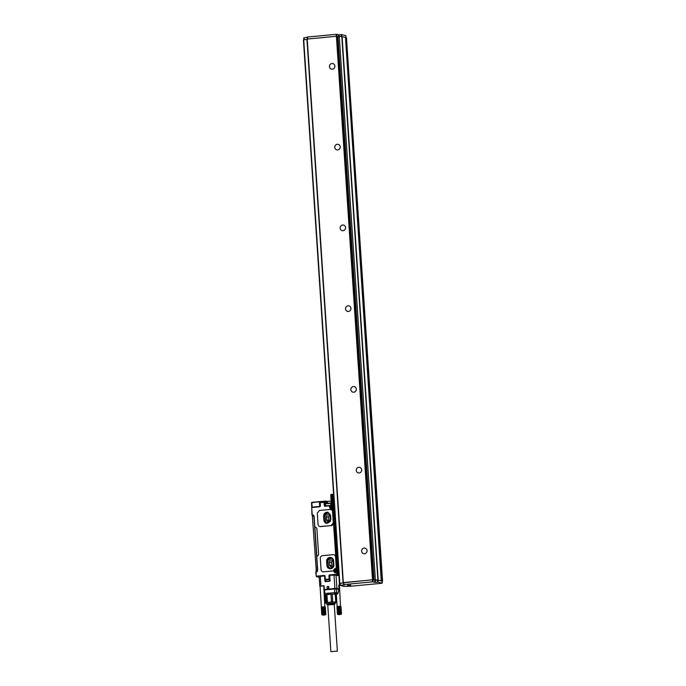<?xml version="1.0" encoding="UTF-8"?>
<svg xmlns="http://www.w3.org/2000/svg" width="686" height="686" viewBox="0 0 686 686"><rect width="100%" height="100%" fill="white"/><g stroke="black" fill="none" stroke-linecap="round" stroke-linejoin="round"><path stroke-width="1.03" d="M340.17 585.347L340.316 583.289L340.153 585.364L344.08 586.401L350.409 586.256L381.922 583.272L382.076 581.196L381.373 581.008L382.565 581.179L346.464 37.661L382.565 581.179L382.085 581.265M346.464 37.661L345.487 37.473M381.365 580.965L377.969 580.116L375.285 580.33L375.422 582.345L378.106 582.131L382.213 583.22M345.847 35.663L345.967 37.533L345.83 35.655L341.731 34.574L339.047 34.789L339.176 36.727M345.478 37.404L341.791 36.521L377.892 580.039L381.579 580.922L345.487 37.413L381.253 580.973M377.892 580.039L372.395 579.842L372.524 581.865L375.422 582.345M375.285 580.33L373.287 579.944M343.969 584.558L343.832 582.543L343.969 584.558L372.524 581.865M343.54 582.603L343.677 584.618L344.535 584.858L340.445 585.304M340.153 585.364L340.024 583.34M350.769 585.149L347.45 585.338L350.769 585.149M341.791 36.521L336.406 36.272L372.507 579.79L373.244 579.927M372.507 579.79L343.549 582.748M339.81 583.289L303.709 39.771L339.536 583.357L343.566 582.937M303.418 39.831L339.519 583.349L340.033 583.486M340.316 583.289L343.566 582.98M343.832 582.543L372.395 579.842M307.337 37.438L303.787 37.807L303.932 39.754M338.661 36.59L338.55 34.797L336.663 34.3L307.602 37.001L307.457 39.008L307.311 37.061M338.55 34.797L339.047 34.789M303.709 39.771L306.959 39.462M336.406 36.272L306.934 39.085L343.051 582.594L306.934 39.085M375.405 580.27L339.304 36.752M374.093 579.927L337.992 36.409M373.476 579.91L337.375 36.384M332.333 69.166A2.847 2.718 104.7 0 1 329.426 66.122A2.847 2.718 104.7 0 1 332.864 63.584A2.847 2.718 104.7 0 1 332.333 69.166M337.692 149.925A2.847 2.718 104.7 0 1 334.785 146.881A2.847 2.718 104.7 0 1 338.232 144.343A2.847 2.718 104.7 0 1 337.692 149.925M343.06 230.685A2.847 2.718 104.7 0 1 340.153 227.641A2.847 2.718 104.7 0 1 343.592 225.111A2.847 2.718 104.7 0 1 343.06 230.685M348.419 311.444A2.847 2.718 104.7 0 1 345.521 308.4A2.847 2.718 104.7 0 1 348.96 305.87A2.847 2.718 104.7 0 1 348.419 311.444M353.787 392.212A2.847 2.718 104.7 0 1 350.88 389.159A2.847 2.718 104.7 0 1 354.319 386.63A2.847 2.718 104.7 0 1 353.787 392.212M359.147 472.971A2.847 2.718 104.7 0 1 356.248 469.919A2.847 2.718 104.7 0 1 359.687 467.389A2.847 2.718 104.7 0 1 359.147 472.971M364.515 553.731A2.847 2.718 104.7 0 1 361.608 550.678A2.847 2.718 104.7 0 1 365.046 548.148A2.847 2.718 104.7 0 1 364.515 553.731M334.862 66.508L334.596 67.528M340.23 147.267L339.956 148.287M345.59 228.026L345.324 229.047M350.958 308.794L350.683 309.806M356.317 389.554L356.051 390.574M361.685 470.313L361.419 471.333M367.044 551.072L366.778 552.093M326.75 519.919A1.826 1.749 104.7 0 0 328.037 521.523A1.826 1.749 104.7 0 0 330.249 519.594L330.035 516.361A1.826 1.749 104.7 0 0 328.748 514.757A1.826 1.749 104.7 0 0 326.536 516.695L326.75 519.919L328.817 520.468A1.826 1.749 104.7 0 0 329.169 521.429M327.599 523.152L324.409 521.403L323.981 514.894L325.061 515.186L327.839 512.931M325.061 515.186L325.713 522.02L327.865 523.066L330.463 521.188L329.992 513.977L327.085 512.579L324.152 514.534L325.233 514.817M328.071 512.288A3.662 3.499 -75.3 0 0 323.672 516.172L328.037 512.279L330.609 515.486L330.875 519.525L326.442 523.401L323.869 520.194L323.603 516.155M326.476 523.409A3.662 3.499 -75.3 0 1 323.938 520.211L323.672 516.172M333.293 522.955L333.345 522.972A2.435 2.332 104.7 0 1 331.166 525.613L320.542 526.599C319.11 526.591 318.278 525.853 318.047 524.396L317.292 513.094L319.47 510.444L330.052 509.449C331.475 509.458 332.307 510.195 332.547 511.653L333.293 522.955L331.124 525.596L319.805 526.548A2.435 2.332 104.7 0 1 319.779 526.539M330.052 509.449L330.875 509.527A2.435 2.332 104.7 0 1 330.875 509.527A2.435 2.332 104.7 0 1 332.59 511.662L333.345 522.972M315.989 571.747L316.28 576.189L315.74 572.218L317.232 571.627L317.489 570.418M333.61 494.392L332.719 494.297L337.889 572.235L336.337 572.381L338.79 572.416M329.623 575.58L330.069 580.639L329.597 581.102L329.726 575.425L334.005 574.979L334.897 588.451L324.315 589.454L324.066 585.673L319.787 586.196L323.783 585.887M339.424 585.587L339.004 575.743L334.005 574.979M319.196 577.346L316.426 576.617L324.358 575.871L324.221 575.434A0.815 0.78 104.7 0 1 325.053 576.171L325.413 579.833L329.452 579.507L329.623 575.631M324.529 575.888L319.213 576.549M338.79 572.33L337.889 572.235M327.059 586.942A1.003 0.96 104.7 0 1 328.182 586.376A1.003 0.96 104.7 0 1 328.8 587.739A1.003 0.96 104.7 0 1 327.676 588.305A1.003 0.96 104.7 0 1 327.059 586.942M336.02 574.954L336.912 588.425L338.987 588.965L338.73 585.192L339.536 585.407L338.755 585.347M336.337 572.381A1.629 1.552 104.7 0 1 334.674 570.641A1.629 1.552 104.7 0 1 336.123 569.148L337.289 569.046L337.255 568.48L333.267 508.472L332.307 508.635A1.629 1.552 104.7 0 1 331.681 508.566M336.543 572.433L336.543 572.441A1.629 1.552 104.7 0 1 335.917 572.364M332.719 494.297L333.053 505.239L331.887 505.35A1.629 1.552 -75.3 0 0 331.578 508.54A1.629 1.552 -75.3 0 0 332.101 508.583M324.041 589.497L324.066 585.673M328.277 588.262L328.68 586.693M336.877 588.417L336.912 588.425A1.629 1.552 104.7 0 1 336.869 588.94L336.886 588.417L334.897 588.451A1.629 0.446 -95.4 0 0 334.957 588.965A1.629 0.463 8.6 0 0 336.869 588.94L338.935 589.488A1.629 1.552 104.7 0 0 338.987 588.965L338.987 588.991M324.221 575.434L316.28 576.189L316.426 576.617M324.092 589.951L324.632 593.51L334.399 592.653A1.629 0.463 8.6 0 0 336.312 592.627L336.869 588.94M333.087 508.566L332.307 508.643M336.029 572.853L337.315 572.776L337.409 574.233L338.378 574.482L338.009 574.928L329.812 575.357L329.666 574.919L336.903 574.233L337.409 574.233L337.049 574.671L336.886 572.407L336.029 572.853A2.195 2.101 104.7 0 1 333.825 570.28A2.195 2.101 104.7 0 1 335.737 568.497L335.694 568.48A2.195 2.101 -75.3 0 0 333.773 570.263A0.815 0.78 104.7 0 1 333.07 570.923L323.543 571.824A2.435 2.332 104.7 0 1 321.048 569.62L320.293 558.318A2.435 2.332 104.7 0 1 322.471 555.677L333.053 554.674A2.435 2.332 104.7 0 1 335.548 556.878L336.312 567.631A0.815 0.78 104.7 0 1 335.711 568.488L335.54 568.497A0.815 0.78 104.7 0 0 336.26 567.614L335.548 556.878M314.111 516.369L313.553 515.1L312.233 515.212L313.048 515.426M319.659 506.791L320.388 505.908A0.815 0.78 104.7 0 1 319.659 506.791L311.727 507.537L311.538 502.769L319.462 501.612L319.959 502.469M333.833 554.734L333.885 554.751A2.435 2.332 104.7 0 1 335.591 556.886M333.773 570.263L333.825 570.28A0.815 0.78 104.7 0 1 333.113 570.941L323.586 571.841A2.435 2.332 104.7 0 1 322.806 571.772A2.435 2.332 104.7 0 1 322.789 571.772L322.763 571.764M326.879 565.418A3.662 3.499 -75.3 0 0 329.452 568.625A3.662 3.499 -75.3 0 0 333.876 564.758L333.61 560.719A3.662 3.499 -75.3 0 0 331.038 557.504A3.662 3.499 -75.3 0 0 326.605 561.38L326.948 565.436L326.605 561.38M314.154 517.021L317.661 569.817M311.933 514.877L311.727 507.537L312.233 515.212M316.357 571.712L312.362 516.224L312.507 515.478L313.734 515.366L312.507 515.478M313.931 516.318L317.524 570.418M323.775 585.733L324.375 589.969A1.629 0.446 -95.4 0 1 324.315 589.454L325.13 594.333A1.629 0.446 84.6 0 1 324.932 593.544L324.375 589.969L334.957 588.965L334.399 592.653A1.629 0.446 84.6 0 0 334.905 593.87A1.629 1.552 104.7 0 0 336.312 592.627L338.044 593.081A1.629 1.552 104.7 0 1 337.598 593.879L337.623 593.853M335.343 594.659L336.723 594.333M338.747 585.201L338.953 589.488L337.615 593.879L332.298 594.119L335.231 594.196L335.754 602.034L332.684 601.956L332.298 594.119M335.102 602.591L336.089 602.128L335.231 594.196M332.161 594.119L326.93 594.548L327.454 602.385L325.636 602.994L325.113 595.148L326.93 594.548M325.13 594.333L325.344 594.779L324.915 594.402L325.344 594.779L324.341 595.054M324.795 594.076L324.315 594.599M330.995 594.162L331.51 602.008L327.454 602.385M332.684 601.956L331.51 602.008M329.837 604.074C325.258 603.972 325.987 603.654 332.024 603.131L335 603.457M325.567 505.865L325.275 501.432L326.442 501.363L326.81 503.361L326.099 503.79L326.733 503.353M326.107 594.685L326.622 602.531M329.537 561.92L329.752 565.153A1.826 1.749 104.7 0 0 331.038 566.756A1.826 1.749 104.7 0 0 333.25 564.818L333.036 561.585A1.826 1.749 104.7 0 0 331.75 559.982A1.826 1.749 104.7 0 0 329.537 561.92L331.604 562.46L331.818 565.693L329.752 565.153M330.961 506.843L331.93 506.019L332.676 506.68L332.05 507.794L331.098 507.16M331.612 507.151L331.844 507.82M331.081 506.877L331.612 506.054M335.205 570.641L336.166 569.817L336.912 570.486L336.286 571.601L335.334 570.958M335.848 570.949L336.089 571.618M335.317 570.675L335.857 569.852M322.437 614.853L321.914 606.973L322.437 614.853M322.343 614.63L325.053 614.433L324.487 606.784L325.353 614.442L324.718 606.964M321.803 614.776L321.305 607.307L321.785 614.802L322.206 614.656M324.984 614.888L325.687 614.725M324.872 614.433L324.555 606.964M324.684 614.433L324.375 606.964M324.495 614.442L324.195 606.964M324.529 614.665L324.006 606.793L324.289 614.45M324.349 614.673L323.998 606.973M324.084 614.459L323.792 606.981M324.161 614.682L323.638 606.801L323.869 614.467M323.972 614.69L323.586 606.99M323.655 614.485L323.372 606.999M323.783 614.699L323.26 606.827L323.449 614.502M323.586 614.716L323.157 607.016M323.235 614.519L322.952 607.033M323.406 614.733L322.883 606.853L323.037 614.545M323.217 614.75L322.746 607.05M322.849 614.562L322.54 607.067M323.046 614.767L322.523 606.887L322.669 614.587M322.497 614.605L322.171 607.119M322.086 614.682L321.708 607.187M321.983 614.707L321.588 607.213M321.906 614.733L321.485 607.239M321.845 614.759L321.408 607.264M322.351 607.093L321.451 607.144M323.732 585.878L324.864 606.973M325.49 614.45L324.993 606.981L324.006 606.793M325.593 614.459L324.993 606.981M325.687 614.476L325.104 606.99M325.756 614.485L325.19 607.007M325.807 614.502L325.267 607.016M325.224 606.947L325.841 614.545L325.31 607.033M338.112 614.356L337.589 606.484L338.112 614.356M338.018 614.142L340.728 613.936L340.17 606.295L341.036 613.944L340.393 606.467M338.721 614.27L338.198 606.398L336.963 606.836L337.461 614.304L337.881 614.159M340.659 614.39L341.362 614.227M340.548 613.936L340.23 606.467M340.367 613.944L340.059 606.467M340.17 613.944L339.87 606.467M340.205 614.167L339.681 606.295L339.964 613.953M340.024 614.176L339.673 606.475M339.759 613.961L339.467 606.484M339.836 614.184L339.313 606.304L339.544 613.979M339.647 614.193L339.261 606.493M339.33 613.987L339.047 606.501M339.459 614.202L338.935 606.33L339.124 614.004M339.27 614.219L338.833 606.518M338.918 614.021L338.627 606.535M339.081 614.236L338.558 606.355L338.713 614.047M338.893 614.253L338.421 606.553M338.524 614.064L338.215 606.578M338.344 614.09L338.026 606.596M338.172 614.116L337.846 606.621M337.761 614.184L337.383 606.69M337.658 614.21L337.263 606.716M337.581 614.236L337.16 606.741M337.521 614.262L337.083 606.767M337.478 614.279L337.023 606.793M339.416 585.381L340.539 606.475M341.165 613.953L340.668 606.484L339.681 606.295M341.276 613.961L340.668 606.484M341.362 613.979L340.779 606.493M341.439 613.996L340.865 606.51M340.985 606.535L341.517 614.03L340.942 606.518M341.465 614.09L340.899 606.458M337.246 651.125L330.866 651.631L337.246 651.125M339.784 614.647L338.601 614.622L339.767 614.485M324.101 615.145L322.926 615.11L324.092 614.982M337.358 651.194L334.245 604.357L328.645 604.512L327.754 604.786L330.866 651.631M320.088 586.118L321.348 607.282M334.254 604.52L327.762 604.958M327.685 501.329L330.866 501.123M336.346 594.385L337.126 606.647M332.17 566.653A1.826 1.749 104.7 0 1 331.818 565.693M331.604 562.46A1.826 1.749 104.7 0 1 332.693 560.625M330.609 568.377L327.333 566.593L326.913 560.179L327.994 560.462L330.841 558.164M327.994 560.462L328.637 567.211L330.866 568.291L333.542 566.362L333.07 559.244L330.095 557.804L327.085 559.81L328.165 560.093M327.325 604.838L326.896 604.195L328.011 603.852L335.008 603.654L334.674 604.349M331.261 503.181L331.106 501.192L329.666 501.114L327.479 501.397L327.582 503.284M329.271 503.13L326.81 503.361L326.948 501.492L326.022 500.994L324.984 501.492L326.013 500.994L326.099 503.79L330.806 503.344L329.271 503.13M328.645 503.181L329.16 503.138M333.876 603.68C335.523 603.02 333.559 602.968 327.994 603.526L326.896 604.195M326.888 603.997L325.636 602.994M331.072 557.521A3.662 3.499 -75.3 0 0 326.682 561.397M326.948 565.436A3.662 3.499 -75.3 0 0 329.486 568.634M331.973 594.153L326.39 594.676M312.104 507.134L311.89 502.332L324.752 501.569L324.958 505.693M331.415 504.956L330.935 505.368L331.398 505.479L330.249 505.548L330.618 506.139L329.906 505.453M315.509 527.217A2.032 1.947 -75.3 0 0 314.9 527.174L316.829 556.226M329.992 505.453L330.935 505.368L330.806 503.344L331.278 503.335M317.412 570.795L316.76 556.226A2.032 1.947 -75.3 0 0 318.57 554.031L316.906 528.992A2.032 1.947 -75.3 0 0 314.831 527.157L314.9 527.174M331.861 505.428L331.741 504.999M313.768 515.881L314.831 527.157M320.585 526.608A2.435 2.332 104.7 0 1 319.805 526.548M329.683 515.4A1.826 1.749 104.7 0 0 328.603 517.235L328.817 520.468M381.879 580.999L345.778 37.481M382.059 581.188L382.196 583.211M377.969 580.116L378.106 582.131M341.86 36.512L341.731 34.574M377.463 580.124L377.6 582.14M304.078 37.747L304.207 39.728M341.225 34.583L341.362 36.564M378.192 580.039L342.091 36.512M374.779 580.33L374.916 582.354M372.892 579.842L373.03 581.857M373.013 579.781L336.912 36.264M343.326 582.551L307.225 39.033M307.602 37.001L307.731 38.982M336.157 34.309L336.286 36.281M336.663 34.3L336.792 36.255M326.768 512.639L327.779 512.905M324.632 521.737L325.713 522.02M324.409 521.403L325.49 521.694M337.238 572.501L337.658 572.87L337.838 572.356M338.953 574.834L338.378 574.482L338.241 572.424M338.009 574.928L338.961 574.919M325.053 576.171L324.993 579.447L329.16 579.035L328.946 575.803L329.88 575.374M324.435 575.888L324.975 579.456L325.558 579.867M332.358 494.743L331.698 494.314L330.721 494.795M320.311 576.274L320.954 585.973M330.069 580.639A0.566 0.54 104.7 0 1 329.563 581.256L325.516 581.634A0.566 0.54 104.7 0 1 324.932 581.119L324.589 575.923M338.927 574.474L338.738 572.424M329.589 575.854L329.82 579.07L329.829 575.46M325.035 579.653L325.696 581.471M325.164 579.773L325.481 581.488M325.113 501.166L319.667 501.638M337.272 568.797L336.303 569.131M337.083 569.063L336.226 569.02A1.792 1.715 104.7 0 0 335.72 572.476M332.633 508.609L331.878 508.686L333.302 509.038M333.285 508.789L332.573 508.986L333.07 508.978L337.255 568.48M338.044 593.081L338.935 589.488M325.37 579.85L325.456 581.145M331.87 508.678L331.304 508.635A1.792 1.715 104.7 0 0 331.861 508.686L332.573 508.986L336.517 568.42L337.023 568.42L335.737 568.497L335.883 568.926A1.792 1.715 104.7 0 0 335.548 572.433A1.792 1.715 104.7 0 0 336.097 572.484L335.548 572.433M332.667 505.273L332.796 504.776L331.81 505.273L331.672 504.845L332.29 504.785L331.621 494.692L330.703 494.803L331.381 504.896L331.072 494.374L331.381 504.896L332.041 505.333M333.027 504.836L332.127 494.683L331.072 494.374M329.752 580.982L325.704 581.368M329.563 581.256L324.932 581.119M331.904 505.299L331.381 504.896M320.096 505.968L319.882 502.735L319.736 506.414L311.813 507.168L311.521 502.761M320.251 502.306L324.281 501.946L319.899 502.727M320.388 505.908L320.173 502.675L324.058 502.306L324.272 505.539L324.778 505.531L324.135 501.938M330.386 505.556L325.104 506.277A0.815 0.78 104.7 0 1 324.272 505.539M329.897 505.453L325.138 505.899M331.792 509.055A2.195 2.101 104.7 0 1 329.82 505.831L325.104 506.277M331.304 508.635A1.792 1.715 104.7 0 1 330.275 506.054L330.129 505.505M324.701 502.358L324.915 505.573M325.293 505.891L325.001 501.5L325.275 505.891M317.412 570.683L315.98 570.821M317.344 571.584L316.272 571.687M313.794 516.086L312.362 516.224M319.942 502.495L319.402 501.989L319.693 506.422M335.231 571.301A1.038 0.995 -75.3 0 0 336.603 571.584A1.038 0.995 -75.3 0 0 336.903 570.152A1.038 0.995 -75.3 0 0 335.531 569.869A1.038 0.995 -75.3 0 0 335.231 571.301M330.995 507.503A1.038 0.995 -75.3 0 0 332.367 507.786A1.038 0.995 -75.3 0 0 332.667 506.345A1.038 0.995 -75.3 0 0 331.295 506.062A1.038 0.995 -75.3 0 0 330.995 507.503M327.333 566.593L328.414 566.876M327.556 566.928L328.637 567.211M330.781 558.13L329.769 557.864M330.18 594.239A5.042 0.489 176.2 0 0 327.745 594.47M337.083 570.075A1.2 1.149 -75.3 0 0 335.197 570.04A1.2 1.149 -75.3 0 0 335.814 571.901A1.2 1.149 -75.3 0 0 337.083 570.075M332.847 506.268A1.2 1.149 -75.3 0 0 330.952 506.242A1.2 1.149 -75.3 0 0 331.57 508.094A1.2 1.149 -75.3 0 0 332.847 506.268M330.884 502.975L326.793 503.361M330.643 593.947A5.282 0.514 176.2 0 0 327.196 594.273M326.064 594.711L325.344 594.779M325.13 595.397L324.349 595.191M327.462 501.552L326.013 500.994M325.267 501.132L320.508 501.603L320.448 502.281M335.214 571.421C336.663 572.261 337.306 571.815 337.152 570.092A1.2 1.149 -75.3 0 0 336.457 569.586C335.214 569.603 334.785 570.212 335.137 571.395L335.848 571.91M330.978 507.623C332.418 508.455 333.07 508.017 332.916 506.285A1.2 1.149 -75.3 0 0 332.213 505.788C330.978 505.805 330.549 506.414 330.901 507.597L331.612 508.103M330.849 506.242L330.618 506.139A1.792 1.715 104.7 0 0 331.484 508.669M325.207 505.925L324.349 501.972M329.803 579.061L329.434 579.499M329.597 581.102L325.421 581.479M328.946 575.803A0.815 0.78 104.7 0 1 329.666 574.919M338.738 572.321L333.567 494.383M333.225 494.297L338.395 572.227M328.603 517.235L326.536 516.695M303.787 37.807L303.915 39.754M332.333 494.452L331.698 494.314M329.957 580.656L329.614 575.563M319.736 506.414L311.804 507.168M312.139 515.212L312.979 515.426M335.36 594.668L335.797 594.179M337.615 593.879L335.565 594.556M324.632 593.51L324.915 594.436M335.18 603.363L335.788 602.668M335.883 571.918C337.083 571.892 337.512 571.284 337.16 570.092L336.423 569.577M331.638 508.112C332.847 508.086 333.276 507.477 332.924 506.294L332.178 505.779M325.138 595.491L324.358 595.285M320.508 501.603L319.616 501.62M311.89 502.332L319.479 501.612M336.106 572.484L336.886 572.407M319.144 576.506L319.787 586.196M339.579 583.366L339.716 585.475"/></g></svg>
